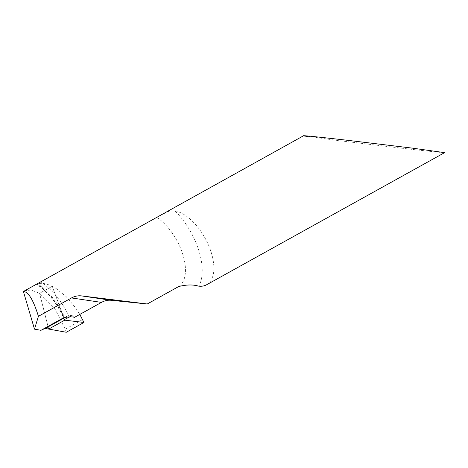 <?xml version="1.0" encoding="UTF-8"?>
<svg xmlns="http://www.w3.org/2000/svg" width="468" height="468" viewBox="0 0 468 468"><rect width="100%" height="100%" fill="white"/><g stroke="black" fill="none" stroke-linecap="round" stroke-linejoin="round"><path stroke-width="0.35" stroke-dasharray="2.34 1.75" d="M303.592 135.738L336.159 140.295L398.882 147.876C447.402 153.475 450.011 153.211 440.107 151.825M206.54 284.801A41.611 21.37 61 0 0 208.652 245.443A41.611 21.37 61 0 0 174.968 210.863L169.176 211.261L160.547 215.145M64.327 319.972C62.811 315.713 58.611 307.026 52.387 299.122C47.262 292.646 41.898 287.656 36.299 284.158L36.832 284.012C41.184 282.654 46.314 283.415 52.217 286.293L64.724 320.17L52.217 286.293L39.564 293.319L48.684 329.074L39.564 293.319L52.217 286.293L55.949 288.393L66.169 296.618L75.523 307.716L79.8 314.42M24.43 290.739L31.157 290.049L39.564 293.319L54.826 308.599L65.227 329.197L66.286 332.262M42.015 329.747L40.973 330.32M74.535 317.345L72.733 315.227L69.697 316.912M72.733 315.227L67.749 315.97A71.335 36.633 61 0 0 63.9 317.585A71.335 36.633 61 0 0 63.379 317.883M65.532 317.199L67.749 315.97M69.445 317.052C62.349 301.86 52.744 290.09 40.634 281.736M174.968 210.863A53.498 27.472 -119 0 1 198.847 286.141M156.71 217.298A41.611 21.37 -119 0 1 182.736 254.159A41.611 21.37 -119 0 1 178.671 286.545M64.724 320.17C60.237 307.599 48.292 291.137 36.832 284.012M65.134 319.176C60.723 306.639 48.461 290.137 37.188 283.696M65.227 329.197L82.543 319.585M41.482 330.028L63.9 317.585L68.533 315.666"/><path stroke-width="0.7" d="M303.592 135.738L23.4 291.488C28.343 291.646 33.351 299.918 38.423 316.304L71.505 297.935C74.664 296.191 78.01 295.507 81.543 295.899L147.256 303.984L178.671 286.545C186.311 284.632 192.845 284.474 198.28 286.077L198.847 286.141A41.611 21.37 61 0 0 206.54 284.801L444.6 152.644L412.033 148.093L349.309 140.511C300.789 134.907 298.18 135.176 308.084 136.557M69.697 316.912L65.134 319.176A1.784 0.562 162.4 0 0 64.327 319.966A1.784 0.562 162.4 0 0 64.724 320.17L48.684 329.074L45.261 328.454L42.015 329.747M23.4 291.488L34.486 329.15L40.973 330.32L63.379 317.883C68.076 316.719 71.791 316.543 74.535 317.345L101.474 302.392C104.668 300.649 107.874 299.947 111.097 300.292L147.256 303.984M34.486 329.15L38.423 316.304M83.947 322.458L66.286 332.262L48.684 329.074L64.724 320.17L83.947 322.458L64.724 320.17L48.684 329.074L66.286 332.262L83.947 322.458L79.8 314.42M45.261 328.454L65.532 317.199M71.505 297.935L101.474 302.392M81.543 295.899L111.097 300.292"/></g></svg>
